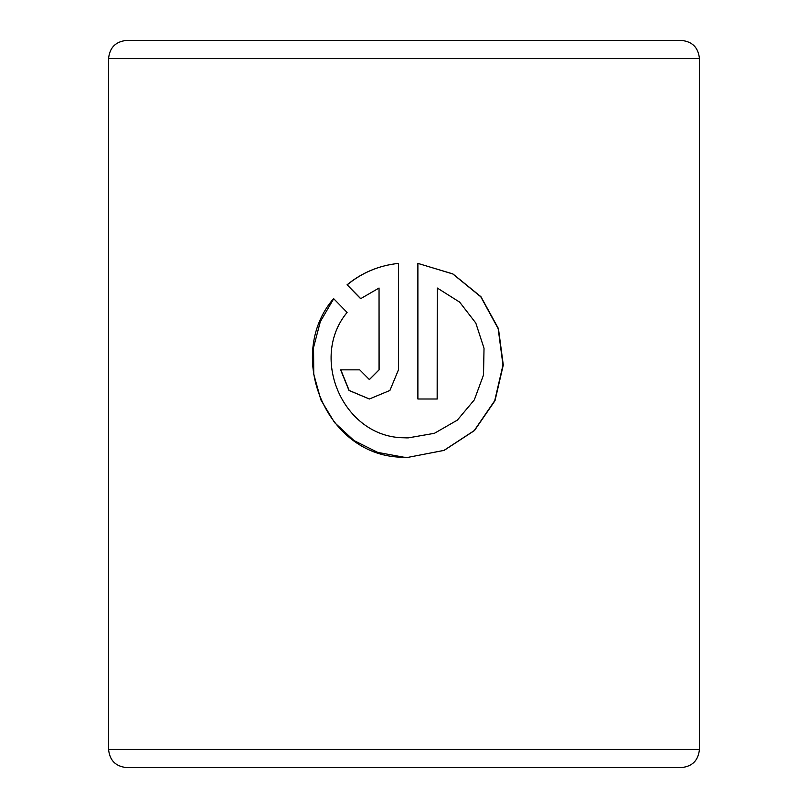 <?xml version="1.0" encoding="UTF-8"?>
<svg xmlns="http://www.w3.org/2000/svg" width="808" height="808" viewBox="0 0 808 808"><rect width="100%" height="100%" fill="white"/><g stroke="black" fill="none" stroke-linecap="round" stroke-linejoin="round"><path stroke-width="1.21" d="M647.875 40.4L126.755 40.4C115.716 41.481 109.656 47.541 108.575 58.58L108.575 749.42C109.656 760.459 115.716 766.519 126.755 767.6L681.245 767.6C692.284 766.519 698.344 760.459 699.425 749.42L108.575 749.42M108.575 58.58L699.425 58.58C698.344 47.541 692.284 41.481 681.245 40.4L160.125 40.4M437.259 288.022L459.641 302.121L475.801 323.028L484.022 348.309L483.517 374.973L474.316 399.889L457.338 420.13L434.401 433.31L408.181 437.886L404 437.774C343.481 437.481 308.909 358.247 347.097 312.433L333.593 298.596C284.234 355.712 326.705 457.772 404 457.237L408.161 457.328L444.117 450.389L474.478 430.553L495.011 400.667L503.283 364.994L498.445 328.614L480.972 296.738L452.874 273.912L417.887 263.398L417.887 399L437.259 399L437.259 288.022L437.158 399M360.641 298.687L379.043 288.022L379.043 369.842L369.367 379.558L359.732 369.842L340.623 369.842L348.995 390.456L369.367 399L389.911 390.456L398.455 369.842L398.455 263.398C379.053 265.468 361.913 272.619 347.016 284.85L360.641 298.687M369.418 379.558L379.114 369.842L379.043 288.022M340.814 369.842L349.147 390.446L369.418 399M398.465 263.398C379.134 265.458 362.045 272.619 347.188 284.85L347.016 284.85M347.188 284.85L360.772 298.687M333.714 298.728L320.332 321.635L313.565 347.42L313.746 374.205L320.897 399.94L334.603 422.635L354.015 440.572L377.76 452.409L404 457.237L408.151 457.328L443.986 450.389L474.245 430.573L494.718 400.697L502.98 365.034L498.172 328.674L480.79 296.799L452.793 273.952L417.978 263.408M406.798 437.875L404 437.774M699.425 58.58L699.425 749.42"/></g></svg>
